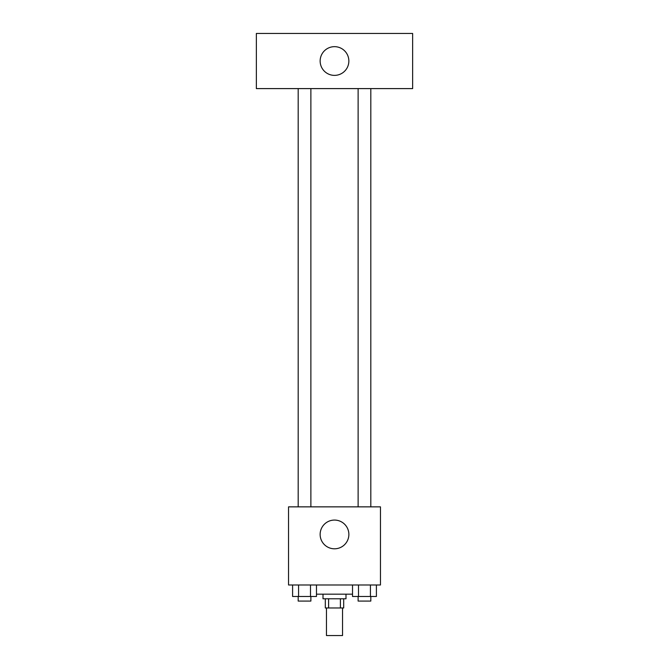 <?xml version="1.0" encoding="UTF-8"?>
<svg xmlns="http://www.w3.org/2000/svg" width="669" height="669" viewBox="0 0 669 669"><rect width="100%" height="100%" fill="white"/><g stroke="black" fill="none" stroke-linecap="round" stroke-linejoin="round"><path stroke-width="1" d="M326.455 607.97L326.455 635.55L342.545 635.55L342.545 607.97M340.396 598.78L340.396 607.97L325.31 607.97L325.31 598.78M340.396 607.97L343.69 607.97L343.69 598.78M345.99 594.181L345.99 598.78L323.01 598.78L323.01 594.181M328.604 598.78L328.604 607.97M316.47 594.181L352.53 594.181M380.46 584.99L288.54 584.99L288.54 506.859L380.46 506.859L380.46 584.99M348.867 534.431A14.367 14.367 0 0 1 327.317 546.874A14.367 14.367 0 0 1 327.317 521.996A14.367 14.367 0 0 1 348.867 534.431M358.124 506.859L358.124 88.601M310.876 88.601L310.876 506.859M412.639 88.601L256.361 88.601L256.361 33.45L412.639 33.45L412.639 88.601M334.5 46.663A14.367 14.367 0 0 1 346.935 68.205A14.367 14.367 0 0 1 322.065 68.205A14.367 14.367 0 0 1 334.5 46.663M376.404 584.99L376.404 596.48L352.53 596.48L352.53 584.99M370.434 584.99L370.434 596.48M358.5 584.99L358.5 596.48M370.81 596.48L370.81 601.08L358.124 601.08L358.124 596.48M316.47 584.99L316.47 596.48L292.596 596.48L292.596 584.99M310.5 584.99L310.5 596.48M298.566 584.99L298.566 596.48M310.876 596.48L310.876 601.08L298.19 601.08L298.19 596.48M370.81 506.859L370.81 88.601M298.19 88.601L298.19 506.859"/></g></svg>
